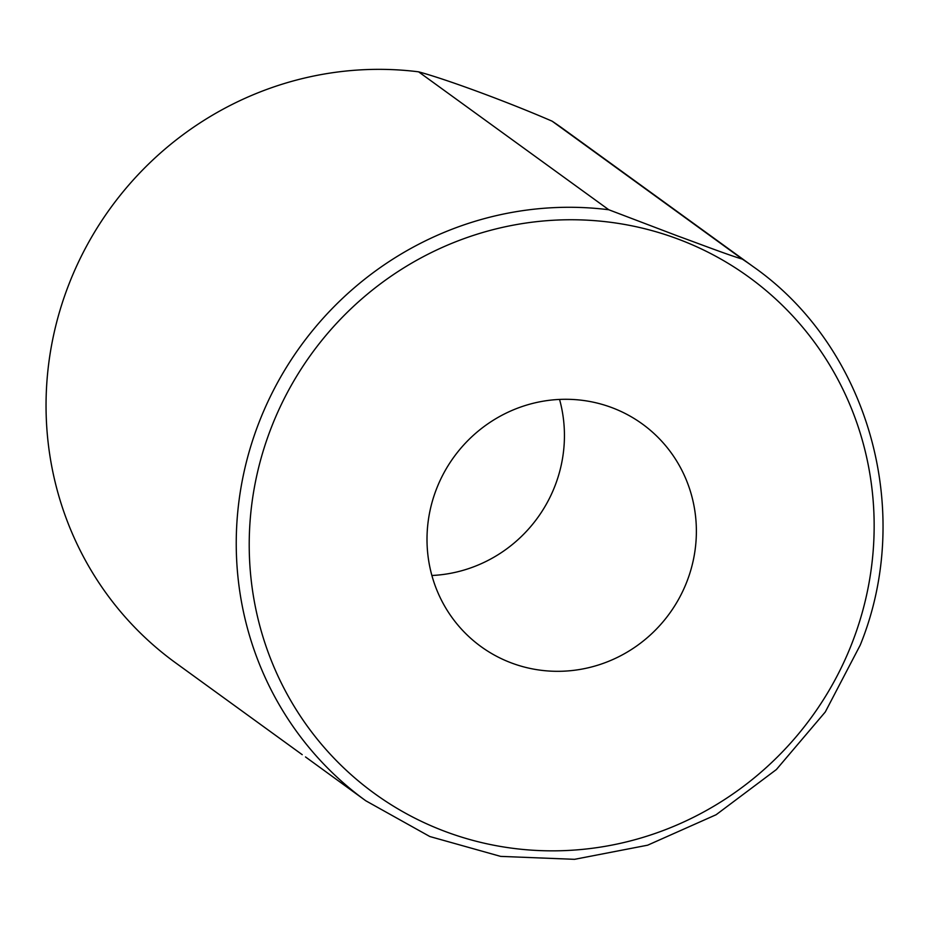 <?xml version="1.0" encoding="UTF-8"?>
<svg xmlns="http://www.w3.org/2000/svg" width="929" height="929" viewBox="0 0 929 929"><rect width="100%" height="100%" fill="white"/><g stroke="black" fill="none" stroke-linecap="round" stroke-linejoin="round"><path stroke-width="1.39" d="M436.467 489.014A137.469 133.207 125.9 0 0 480.99 646.584A137.469 133.207 125.9 0 0 686.914 581.589A137.469 133.207 125.9 0 0 642.392 424.019A137.469 133.207 125.9 0 0 436.467 489.014M431.88 575.492A137.469 133.207 125.9 0 0 554.973 485.913A137.469 133.207 125.9 0 0 559.56 399.435M305.502 756.938L365.805 800.786A329.911 319.692 -54.1 0 1 258.959 422.614A329.911 319.692 -54.1 0 1 608.785 209.757L677.601 235.954C699.096 243.735 727.152 254.592 742.352 259.133A329.911 319.692 -54.1 0 1 753.175 266.635L562.974 128.69A329.911 319.692 125.9 0 0 552.14 121.188L742.352 259.133M608.785 209.757L418.584 71.823A329.911 319.692 125.9 0 0 68.758 284.68A329.911 319.692 125.9 0 0 175.604 662.841L302.215 754.673M418.584 71.823C446.756 79.406 508 102.039 552.14 121.188M852.195 642.694A318.914 309.032 125.9 0 0 676.776 238.59A318.914 309.032 125.9 0 0 271.175 427.909A318.914 309.032 125.9 0 0 446.605 832.012A318.914 309.032 125.9 0 0 852.195 642.694M365.805 800.786L429.825 836.53L500.638 856.387L574.528 859.325L647.641 845.193L716.12 814.733L776.389 769.537L825.289 711.974L860.254 645.074C914.763 510.95 868.499 347.341 753.175 266.635"/></g></svg>
